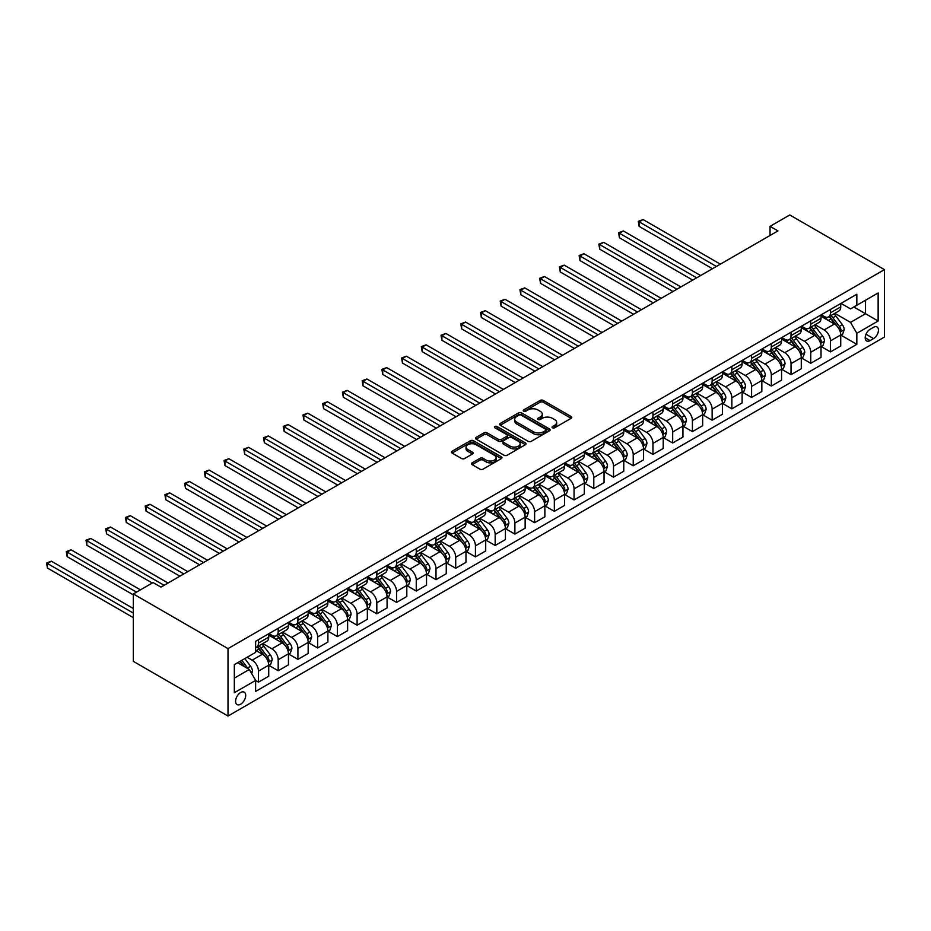 <?xml version="1.0" encoding="UTF-8"?>
<svg xmlns="http://www.w3.org/2000/svg" width="931" height="931" viewBox="0 0 931 931"><rect width="100%" height="100%" fill="white"/><g stroke="black" fill="none" stroke-linecap="round" stroke-linejoin="round"><path stroke-width="1.4" d="M552.49 427.806A1.536 0.884 0 0 0 554.655 427.806L571.11 418.31A2.188 1.268 0 0 0 571.762 417.414A2.188 1.268 0 0 0 571.11 416.518L543.239 400.423A2.188 1.268 0 0 0 540.143 400.423L523.676 409.919A1.536 0.884 0 0 0 523.234 410.548A1.536 0.884 0 0 0 523.676 411.176A1.536 0.884 0 0 0 525.852 411.176L527.982 409.943A7.006 4.05 0 0 1 537.897 409.943L540.213 411.293A7.006 4.05 0 0 1 542.273 414.155A7.006 4.05 0 0 1 540.213 417.007L538.083 418.24A1.536 0.884 0 0 0 537.641 418.869A1.536 0.884 0 0 0 538.083 419.497A1.536 0.884 0 0 0 540.259 419.497L542.389 418.263A7.006 4.05 0 0 1 552.292 418.263L554.62 419.602A7.006 4.05 0 0 1 556.668 422.465A7.006 4.05 0 0 1 554.62 425.327L552.49 426.561A1.536 0.884 0 0 0 552.036 427.178A1.536 0.884 0 0 0 552.49 427.806L552.49 426.561M240.64 704.185A7.145 4.12 120 0 0 245.307 697.901A7.145 4.12 120 0 0 244.213 692.175A7.145 4.12 120 0 0 240.64 692.524A7.145 4.12 120 0 0 235.974 698.82A7.145 4.12 120 0 0 237.068 704.546A7.145 4.12 120 0 0 240.64 704.185M472.145 462.847A2.188 1.268 0 0 0 471.505 463.731A2.188 1.268 0 0 0 472.145 464.627L479.965 469.143A2.188 1.268 0 0 0 483.061 469.143L501.344 458.599A2.188 1.268 0 0 0 501.984 457.703A2.188 1.268 0 0 0 501.344 456.807L473.46 440.712A2.188 1.268 0 0 0 470.364 440.712L452.082 451.256A2.188 1.268 0 0 0 451.442 452.152A2.188 1.268 0 0 0 452.082 453.048L461.532 458.506A2.188 1.268 0 0 0 464.627 458.506L472.448 453.991A2.188 1.268 0 0 0 473.099 453.094A2.188 1.268 0 0 0 472.448 452.198L467.769 449.498A5.854 3.387 0 0 1 466.047 447.101A5.854 3.387 0 0 1 469.666 443.982A5.854 3.387 0 0 1 476.055 444.715L494.408 455.306A5.854 3.387 0 0 1 496.118 457.703A5.854 3.387 0 0 1 492.511 460.822A5.854 3.387 0 0 1 486.122 460.089L483.061 458.32A2.188 1.268 0 0 0 479.965 458.32L472.145 462.847L472.145 464.627M884.45 269.629L789.767 214.968L770.042 226.349L777.932 230.911L160.958 587.124L153.068 582.562L133.342 593.955L228.014 648.616L884.45 269.629L884.45 337.045L228.014 716.032L228.014 648.616M528.133 441.329A2.188 1.268 0 0 0 531.229 441.329L549.511 430.785A2.188 1.268 0 0 0 550.151 429.889A2.188 1.268 0 0 0 549.511 428.993L521.628 412.899A2.188 1.268 0 0 0 518.532 412.899L500.25 423.454A2.188 1.268 0 0 0 499.61 424.35A2.188 1.268 0 0 0 500.25 425.234L528.133 441.329M495.525 428.144A1.536 0.884 0 0 1 497.084 428.353L497.084 426.538L525.421 442.9A2.188 1.268 0 0 1 526.062 443.796A2.188 1.268 0 0 1 525.421 444.692L507.151 455.236A2.188 1.268 0 0 1 504.043 455.236L476.172 439.141L476.172 437.361A2.188 1.268 0 0 0 475.532 438.245A2.188 1.268 0 0 0 476.172 439.141M476.172 437.361L483.992 432.845A2.188 1.268 0 0 1 487.088 432.845L498.399 439.362A2.188 1.268 0 0 0 501.495 439.362L506.685 436.371A2.188 1.268 0 0 0 507.325 435.475A2.188 1.268 0 0 0 506.685 434.579L494.908 427.783A1.536 0.884 0 0 1 494.466 427.166A1.536 0.884 0 0 1 495.408 426.34A1.536 0.884 0 0 1 497.084 426.538M873.557 327.293L870.089 329.306A6.913 3.992 120 0 0 865.574 335.393A6.913 3.992 120 0 0 866.633 340.944A6.913 3.992 120 0 0 870.089 340.595L873.557 338.593A6.913 3.992 120 0 0 878.084 332.495A6.913 3.992 120 0 0 877.025 326.956A6.913 3.992 120 0 0 873.557 327.293M840.972 303.378L850.527 308.894L856.834 305.252L856.834 294.231L255.629 641.331L255.629 652.352L234.333 664.653L234.333 692.711L255.629 680.41L255.629 691.43L856.834 344.33L856.834 333.31L850.527 322.382L834.839 313.316M856.834 305.252L878.142 292.951L878.142 321.009L856.834 333.31M133.342 593.955L133.342 661.371L228.014 716.032M770.042 226.349L770.042 235.462M853.832 306.986L865.516 313.724L865.516 300.236L878.142 292.951M850.527 322.382L865.516 313.724L878.142 321.009M234.333 678.14L249.322 669.482L237.638 662.732M255.629 680.503L258.469 682.144L258.469 671.123A8.926 5.155 -120 0 0 252.161 660.184L247.111 657.274M258.469 682.144L268.733 676.22L268.733 665.2A8.926 5.155 -120 0 0 262.414 654.26L255.629 650.35M268.966 665.421L278.194 670.751L278.194 659.73A8.926 5.155 -120 0 0 271.887 648.802L262.821 643.565M278.194 670.751L288.447 664.839L288.447 653.806A8.926 5.155 -120 0 0 282.14 642.879L268.733 635.128M288.691 654.039L297.92 659.369L297.92 648.348A8.926 5.155 -120 0 0 291.612 637.409L282.547 632.184M297.92 659.369L308.173 653.446L308.173 642.425A8.926 5.155 -120 0 0 301.865 631.486L288.447 623.747M308.417 642.646L317.646 647.976L317.646 636.955A8.926 5.155 -120 0 0 311.338 626.028L302.272 620.791M317.646 647.976L327.898 642.053L327.898 631.032A8.926 5.155 -120 0 0 321.591 620.104L308.173 612.354M328.143 631.265L337.371 636.595L337.371 625.574A8.926 5.155 -120 0 0 331.052 614.635L321.998 609.398M337.371 636.595L347.624 630.671L347.624 619.65A8.926 5.155 -120 0 0 341.316 608.711L327.898 600.972M347.868 619.871L357.097 625.201L357.097 614.181A8.926 5.155 -120 0 0 350.778 603.253L341.724 598.016M357.097 625.201L367.349 619.278L367.349 608.257A8.926 5.155 -120 0 0 361.042 597.33L347.624 589.579M367.582 608.49L376.822 613.82L376.822 602.788A8.926 5.155 -120 0 0 370.503 591.86L361.449 586.623M376.822 613.82L387.075 607.896L387.075 596.876A8.926 5.155 -120 0 0 380.767 585.936L367.349 578.198M387.308 597.097L396.548 602.427L396.548 591.406A8.926 5.155 -120 0 0 390.229 580.467L381.163 575.242M396.548 602.427L406.8 596.503L406.8 585.483A8.926 5.155 -120 0 0 400.493 574.555L387.075 566.804M407.033 585.715L416.262 591.045L416.262 580.013A8.926 5.155 -120 0 0 409.954 569.085L400.889 563.849M416.262 591.045L426.526 585.122L426.526 574.09A8.926 5.155 -120 0 0 420.207 563.162L406.8 555.423M426.759 574.322L435.987 579.652L435.987 568.632A8.926 5.155 -120 0 0 429.68 557.692L420.614 552.467M435.987 579.652L446.252 573.729L446.252 562.708A8.926 5.155 -120 0 0 439.932 551.78L426.526 544.03M446.484 562.941L455.713 568.259L455.713 557.238A8.926 5.155 -120 0 0 449.405 546.311L440.34 541.074M455.713 568.259L465.977 562.347L465.977 551.315A8.926 5.155 -120 0 0 459.658 540.387L446.252 532.648M466.21 551.548L475.438 556.878L475.438 545.857A8.926 5.155 -120 0 0 469.131 534.918L460.065 529.692M475.438 556.878L485.703 550.954L485.703 539.933A8.926 5.155 -120 0 0 479.384 528.994L465.977 521.255M485.935 540.155L495.164 545.485L495.164 534.464A8.926 5.155 -120 0 0 488.856 523.536L479.791 518.299M495.164 545.485L505.428 539.573L505.428 528.54A8.926 5.155 -120 0 0 499.109 517.613L485.703 509.862M505.661 528.773L514.89 534.103L514.89 523.082A8.926 5.155 -120 0 0 508.582 512.143L499.516 506.918M514.89 534.103L525.142 528.18L525.142 517.159A8.926 5.155 -120 0 0 518.835 506.22L505.428 498.481M525.387 517.38L534.615 522.71L534.615 511.689A8.926 5.155 -120 0 0 528.308 500.762L519.242 495.525M534.615 522.71L544.868 516.786L544.868 505.766A8.926 5.155 -120 0 0 538.56 494.838L525.142 487.088M545.112 505.999L554.341 511.328L554.341 500.296A8.926 5.155 -120 0 0 548.033 489.369L538.968 484.132M554.341 511.328L564.593 505.405L564.593 494.384A8.926 5.155 -120 0 0 558.286 483.445L544.868 475.706M564.838 494.605L574.066 499.935L574.066 488.915A8.926 5.155 -120 0 0 567.747 477.975L558.693 472.75M574.066 499.935L584.319 494.012L584.319 482.991A8.926 5.155 -120 0 0 578.011 472.064L564.593 464.313M584.563 483.224L593.792 488.554L593.792 477.522A8.926 5.155 -120 0 0 587.473 466.594L578.419 461.357M593.792 488.554L604.044 482.63L604.044 471.61A8.926 5.155 -120 0 0 597.737 460.67L584.319 452.932M604.277 471.831L613.517 477.161L613.517 466.14A8.926 5.155 -120 0 0 607.198 455.201L598.144 449.976M613.517 477.161L623.77 471.237L623.77 460.217A8.926 5.155 -120 0 0 617.462 449.289L604.044 441.538M624.003 460.449L633.243 465.779L633.243 454.747A8.926 5.155 -120 0 0 626.924 443.819L617.858 438.582M633.243 465.779L643.496 459.856L643.496 448.823A8.926 5.155 -120 0 0 637.188 437.896L623.77 430.157M643.728 449.056L652.957 454.386L652.957 443.365A8.926 5.155 -120 0 0 646.649 432.426L637.584 427.201M652.957 454.386L663.221 448.463L663.221 437.442A8.926 5.155 -120 0 0 656.902 426.503L643.496 418.764M663.454 437.663L672.682 442.993L672.682 431.972A8.926 5.155 -120 0 0 666.375 421.045L657.309 415.808M672.682 442.993L682.947 437.081L682.947 426.049A8.926 5.155 -120 0 0 676.628 415.121L663.221 407.371M683.179 426.282L692.408 431.612L692.408 420.591A8.926 5.155 -120 0 0 686.1 409.652L677.035 404.426M692.408 431.612L702.672 425.688L702.672 414.667A8.926 5.155 -120 0 0 696.353 403.728L682.947 395.989M702.905 414.889L712.134 420.218L712.134 409.198A8.926 5.155 -120 0 0 705.826 398.27L696.76 393.033M712.134 420.218L722.398 414.295L722.398 403.274A8.926 5.155 -120 0 0 716.079 392.347L702.672 384.596M722.631 403.507L731.859 408.837L731.859 397.816A8.926 5.155 -120 0 0 725.552 386.877L716.486 381.64M731.859 408.837L742.112 402.914L742.112 391.893A8.926 5.155 -120 0 0 735.804 380.954L722.398 373.215M742.356 392.114L751.585 397.444L751.585 386.423A8.926 5.155 -120 0 0 745.277 375.496L736.212 370.259M751.585 397.444L761.837 391.52L761.837 380.5A8.926 5.155 -120 0 0 755.53 369.572L742.112 361.822M762.082 380.732L771.31 386.062L771.31 375.03A8.926 5.155 -120 0 0 765.003 364.102L755.937 358.866M771.31 386.062L781.563 380.139L781.563 369.118A8.926 5.155 -120 0 0 775.255 358.179L761.837 350.44M781.807 369.339L791.036 374.669L791.036 363.649A8.926 5.155 -120 0 0 784.728 352.709L775.663 347.484M791.036 374.669L801.288 368.746L801.288 357.725A8.926 5.155 -120 0 0 794.981 346.798L781.563 339.047M801.533 357.958L810.761 363.288L810.761 352.255A8.926 5.155 -120 0 0 804.442 341.328L795.388 336.091M810.761 363.288L821.014 357.364L821.014 346.332A8.926 5.155 -120 0 0 814.706 335.404L801.288 327.665M821.247 346.565L830.487 351.895L830.487 340.874A8.926 5.155 -120 0 0 824.168 329.935L815.114 324.71M830.487 351.895L840.74 345.971L840.74 334.951A8.926 5.155 -120 0 0 834.432 324.011L821.014 316.272M821.247 314.771L824.168 316.459A8.926 5.155 -120 0 0 828.637 316.901A8.926 5.155 -120 0 0 830.487 312.816L830.487 309.441M801.533 326.153L804.442 327.84A8.926 5.155 -120 0 0 808.911 328.282A8.926 5.155 -120 0 0 810.761 324.197L810.761 320.823M781.807 337.546L784.728 339.233A8.926 5.155 -120 0 0 789.185 339.675A8.926 5.155 -120 0 0 791.036 335.591L791.036 332.216M762.082 348.939L765.003 350.615A8.926 5.155 -120 0 0 769.46 351.057A8.926 5.155 -120 0 0 771.31 346.972L771.31 343.609M742.356 360.32L745.277 362.008A8.926 5.155 -120 0 0 749.734 362.45A8.926 5.155 -120 0 0 751.585 358.365L751.585 354.99M722.631 371.713L725.552 373.389A8.926 5.155 -120 0 0 730.009 373.831A8.926 5.155 -120 0 0 731.859 369.747L731.859 366.383M702.905 383.095L705.826 384.782A8.926 5.155 -120 0 0 710.283 385.225A8.926 5.155 -120 0 0 712.134 381.14L712.134 377.765M683.179 394.488L686.1 396.175A8.926 5.155 -120 0 0 690.558 396.618A8.926 5.155 -120 0 0 692.408 392.521L692.408 389.158M663.454 405.869L666.375 407.557A8.926 5.155 -120 0 0 670.844 407.999A8.926 5.155 -120 0 0 672.682 403.914L672.682 400.539M643.728 417.263L646.649 418.95A8.926 5.155 -120 0 0 651.118 419.392A8.926 5.155 -120 0 0 652.957 415.307L652.957 411.933M624.003 428.644L626.924 430.331A8.926 5.155 -120 0 0 631.393 430.774A8.926 5.155 -120 0 0 633.243 426.689L633.243 423.314M604.277 440.037L607.198 441.725A8.926 5.155 -120 0 0 611.667 442.167A8.926 5.155 -120 0 0 613.517 438.082L613.517 434.707M584.552 451.419L587.473 453.106A8.926 5.155 -120 0 0 591.941 453.548A8.926 5.155 -120 0 0 593.792 449.464L593.792 446.1M564.838 462.812L567.747 464.499A8.926 5.155 -120 0 0 572.216 464.941A8.926 5.155 -120 0 0 574.066 460.857L574.066 457.482M545.112 474.205L548.033 475.881A8.926 5.155 -120 0 0 552.49 476.323A8.926 5.155 -120 0 0 554.341 472.238L554.341 468.875M525.387 485.586L528.308 487.274A8.926 5.155 -120 0 0 532.765 487.716A8.926 5.155 -120 0 0 534.615 483.631L534.615 480.256M505.661 496.979L508.582 498.667A8.926 5.155 -120 0 0 513.039 499.109A8.926 5.155 -120 0 0 514.89 495.013L514.89 491.649M485.935 508.361L488.856 510.048A8.926 5.155 -120 0 0 493.314 510.491A8.926 5.155 -120 0 0 495.164 506.406L495.164 503.031M466.21 519.754L469.131 521.441A8.926 5.155 -120 0 0 473.588 521.884A8.926 5.155 -120 0 0 475.438 517.787L475.438 514.424M446.484 531.135L449.405 532.823A8.926 5.155 -120 0 0 453.863 533.265A8.926 5.155 -120 0 0 455.713 529.18L455.713 525.806M426.759 542.529L429.68 544.216A8.926 5.155 -120 0 0 434.149 544.658A8.926 5.155 -120 0 0 435.987 540.574L435.987 537.199M407.033 553.91L409.954 555.598A8.926 5.155 -120 0 0 414.423 556.04A8.926 5.155 -120 0 0 416.262 551.955L416.262 548.58M387.308 565.303L390.229 566.991A8.926 5.155 -120 0 0 394.697 567.433A8.926 5.155 -120 0 0 396.548 563.348L396.548 559.973M367.582 576.696L370.503 578.372A8.926 5.155 -120 0 0 374.972 578.814A8.926 5.155 -120 0 0 376.822 574.73L376.822 571.366M347.868 588.078L350.778 589.765A8.926 5.155 -120 0 0 355.246 590.207A8.926 5.155 -120 0 0 357.097 586.123L357.097 582.748M328.143 599.471L331.052 601.147A8.926 5.155 -120 0 0 335.521 601.589A8.926 5.155 -120 0 0 337.371 597.504L337.371 594.141M308.417 610.852L311.338 612.54A8.926 5.155 -120 0 0 315.795 612.982A8.926 5.155 -120 0 0 317.646 608.897L317.646 605.522M288.691 622.245L291.612 623.933A8.926 5.155 -120 0 0 296.07 624.375A8.926 5.155 -120 0 0 297.92 620.279L297.92 616.916M268.966 633.627L271.887 635.314A8.926 5.155 -120 0 0 276.344 635.757A8.926 5.155 -120 0 0 278.194 631.672L278.194 628.297M840.972 335.172L856.834 344.33M828.637 316.901L838.889 310.977A8.926 5.155 -120 0 0 840.74 306.893L840.74 303.518M808.911 328.282L819.164 322.359A8.926 5.155 -120 0 0 821.014 318.274L821.014 314.911M789.185 339.675L799.438 333.752A8.926 5.155 -120 0 0 801.288 329.667L801.288 326.292M769.46 351.057L779.713 345.145A8.926 5.155 -120 0 0 781.563 341.049L781.563 337.685M749.734 362.45L759.999 356.526A8.926 5.155 -120 0 0 761.837 352.442L761.837 349.067M730.009 373.831L740.273 367.92A8.926 5.155 -120 0 0 742.112 363.823L742.112 360.46M710.283 385.225L720.547 379.301A8.926 5.155 -120 0 0 722.398 375.216L722.398 371.841M690.558 396.618L700.822 390.694A8.926 5.155 -120 0 0 702.672 386.609L702.672 383.235M670.844 407.999L681.096 402.076A8.926 5.155 -120 0 0 682.947 397.991L682.947 394.616M651.118 419.392L661.371 413.469A8.926 5.155 -120 0 0 663.221 409.384L663.221 406.009M631.393 430.774L641.645 424.85A8.926 5.155 -120 0 0 643.496 420.765L643.496 417.402M611.667 442.167L621.92 436.243A8.926 5.155 -120 0 0 623.77 432.159L623.77 428.784M591.941 453.548L602.194 447.625A8.926 5.155 -120 0 0 604.044 443.54L604.044 440.177M572.216 464.941L582.469 459.018A8.926 5.155 -120 0 0 584.319 454.933L584.319 451.558M552.49 476.323L562.743 470.411A8.926 5.155 -120 0 0 564.593 466.315L564.593 462.951M532.765 487.716L543.017 481.793A8.926 5.155 -120 0 0 544.868 477.708L544.868 474.333M513.039 499.109L523.303 493.186A8.926 5.155 -120 0 0 525.142 489.101L525.142 485.726M493.314 510.491L503.578 504.567A8.926 5.155 -120 0 0 505.428 500.482L505.428 497.107M473.588 521.884L483.852 515.96A8.926 5.155 -120 0 0 485.703 511.875L485.703 508.501M453.863 533.265L464.127 527.342A8.926 5.155 -120 0 0 465.977 523.257L465.977 519.894M434.149 544.658L444.401 538.735A8.926 5.155 -120 0 0 446.252 534.65L446.252 531.275M414.423 556.04L424.676 550.116A8.926 5.155 -120 0 0 426.526 546.032L426.526 542.668M394.697 567.433L404.95 561.509A8.926 5.155 -120 0 0 406.8 557.425L406.8 554.05M374.972 578.814L385.225 572.902A8.926 5.155 -120 0 0 387.075 568.806L387.075 565.443M355.246 590.207L365.499 584.284A8.926 5.155 -120 0 0 367.349 580.199L367.349 576.824M335.521 601.589L345.773 595.677A8.926 5.155 -120 0 0 347.624 591.581L347.624 588.217M315.795 612.982L326.048 607.059A8.926 5.155 -120 0 0 327.898 602.974L327.898 599.599M296.07 624.375L306.322 618.452A8.926 5.155 -120 0 0 308.173 614.367L308.173 610.992M276.344 635.757L286.608 629.833A8.926 5.155 -120 0 0 288.447 625.748L288.447 622.374M255.629 647.51A8.926 5.155 -120 0 0 256.619 647.15L266.883 641.226A8.926 5.155 -120 0 0 268.733 637.141L268.733 633.767M256.619 647.15A8.926 5.155 -120 0 0 258.469 643.065L258.469 639.69M249.322 669.482L255.629 680.41M553.107 428.027L554.62 427.154A7.006 4.05 0 0 0 556.668 424.292L556.668 422.465M542.273 414.155L542.273 415.971A7.006 4.05 0 0 1 540.213 418.834L538.7 419.706M571.11 416.518L571.11 418.31L543.239 402.25A2.188 1.268 0 0 0 540.143 402.25L524.293 411.397M549.476 430.797L521.628 414.726A2.188 1.268 0 0 0 518.532 414.726L500.284 425.258M545.636 430.518A1.536 0.884 0 0 0 546.09 429.889A1.536 0.884 0 0 0 545.636 429.261L521.162 415.133A1.536 0.884 0 0 0 518.998 415.133L516.752 416.425A7.006 4.05 0 0 0 514.692 419.287A7.006 4.05 0 0 0 516.752 422.15L533.475 431.809A7.006 4.05 0 0 0 543.39 431.809L545.636 430.518L545.636 432.333A1.536 0.884 0 0 0 546.09 431.705L546.09 429.889M514.692 419.287L514.692 421.115A7.006 4.05 0 0 0 516.752 423.977L516.752 422.15M545.636 432.333L543.39 433.637A7.006 4.05 0 0 1 533.475 433.637L516.752 423.977M476.195 439.164L483.992 434.661L483.992 432.845M507.325 435.475L507.325 437.302A2.188 1.268 0 0 1 506.685 438.198L501.495 441.189A2.188 1.268 0 0 1 498.399 441.189L487.088 434.661A2.188 1.268 0 0 0 483.992 434.661M497.084 428.353L525.398 444.704M510.13 446.147A5.854 3.387 0 0 0 516.519 446.88A5.854 3.387 0 0 0 520.126 443.75A5.854 3.387 0 0 0 518.416 441.352L511.945 437.628A2.188 1.268 0 0 0 508.85 437.628L503.659 440.619A2.188 1.268 0 0 0 503.019 441.515A2.188 1.268 0 0 0 503.659 442.411L510.13 446.147L510.13 447.962A5.854 3.387 0 0 0 516.519 448.695A5.854 3.387 0 0 0 520.126 445.577L520.126 443.75M503.019 441.515L503.019 443.331A2.188 1.268 0 0 0 503.659 444.227L503.659 442.411M510.13 447.962L503.659 444.227M496.118 457.703L496.118 459.518A5.854 3.387 0 0 1 492.511 462.649A5.854 3.387 0 0 1 486.122 461.916L483.061 460.147A2.188 1.268 0 0 0 479.965 460.147L472.168 464.65M466.047 447.101L466.047 448.928A5.854 3.387 0 0 0 467.769 451.314L467.769 449.498M472.448 452.198L472.448 453.991L467.769 451.314M501.309 458.611L473.46 442.528A2.188 1.268 0 0 0 470.364 442.528L452.117 453.071M840.74 335.311L842.636 334.217L844.208 329.667A5.912 3.41 -120 0 0 842.322 324.628L835.875 316.028A17.072 9.857 -120 0 0 834.013 313.794M827.601 320.078A17.072 9.857 -120 0 0 824.11 316.412M840.204 331.692L841.019 329.923A5.912 3.41 -120 0 0 839.331 326.362L832.873 317.75A17.072 9.857 -120 0 0 831.011 315.528M829.428 316.435A14.174 8.181 60 0 1 831.755 319.089L837.213 326.374M720.338 264.16L643.1 219.565L639.155 221.846L639.155 226.396L712.448 268.722M829.125 316.621A17.072 9.857 60 0 1 830.987 318.844L835.27 324.57M639.155 226.396L638.282 221.345L716.393 266.441M638.282 221.345L643.1 219.565M821.014 346.704L822.911 345.61L824.482 341.049A5.912 3.41 -120 0 0 822.597 336.021L816.15 327.409A17.072 9.857 -120 0 0 814.288 325.175M807.875 331.459A17.072 9.857 -120 0 0 804.384 327.805M820.479 343.085L821.293 341.305A5.912 3.41 -120 0 0 819.606 337.744L813.159 329.143A17.072 9.857 -120 0 0 811.297 326.909M809.702 327.828A14.174 8.181 60 0 1 812.03 330.47L817.488 337.755M700.612 275.553L623.374 230.958L619.429 233.239L619.429 237.789L692.722 280.103M809.4 328.003A17.072 9.857 60 0 1 811.262 330.237L815.544 335.951M619.429 237.789L618.568 232.727L696.667 277.822M618.568 232.727L623.374 230.958M801.288 358.086L803.185 356.992L804.756 352.442A5.912 3.41 -120 0 0 802.871 347.403L796.424 338.803A17.072 9.857 -120 0 0 794.562 336.568M788.15 342.852A17.072 9.857 -120 0 0 784.658 339.198M800.753 354.467L801.568 352.698A5.912 3.41 -120 0 0 799.88 349.137L793.433 340.525A17.072 9.857 -120 0 0 791.571 338.302M789.977 339.221A14.174 8.181 60 0 1 792.304 341.863L797.762 349.148M680.887 286.934L603.649 242.339L599.704 244.62L599.704 249.171L672.997 291.496M789.674 339.396A17.072 9.857 60 0 1 791.536 341.619L795.819 347.344M599.704 249.171L598.842 244.12L676.942 289.215M598.842 244.12L603.649 242.339M781.563 369.479L783.46 368.385L785.042 363.823A5.912 3.41 -120 0 0 783.146 358.796L776.698 350.184A17.072 9.857 -120 0 0 774.836 347.961M768.424 354.234A17.072 9.857 -120 0 0 764.933 350.58M781.028 365.86L781.842 364.079A5.912 3.41 -120 0 0 780.155 360.53L773.708 351.918A17.072 9.857 -120 0 0 771.846 349.684M770.251 350.603A14.174 8.181 60 0 1 772.579 353.245L778.037 360.53M661.173 298.327L583.923 253.732L579.978 256.013L579.978 260.564L653.283 302.878M769.949 350.778A17.072 9.857 60 0 1 771.811 353.012L776.093 358.738M579.978 260.564L579.117 255.513L657.228 300.608M579.117 255.513L583.923 253.732M761.837 380.86L763.734 379.767L765.317 375.216A5.912 3.41 -120 0 0 763.42 370.177L756.973 361.577A17.072 9.857 -120 0 0 755.111 359.343M748.699 365.627A17.072 9.857 -120 0 0 745.207 361.973M761.302 377.241L762.117 375.472A5.912 3.41 -120 0 0 760.429 371.911L753.982 363.299A17.072 9.857 -120 0 0 752.12 361.077M750.526 361.996A14.174 8.181 60 0 1 752.853 364.638L758.311 371.923M641.447 309.709L564.198 265.114L560.253 267.395L560.253 271.957L633.557 314.271M750.223 362.171A17.072 9.857 60 0 1 752.085 364.393L756.368 370.119M560.253 271.957L559.391 266.894L637.502 311.99M559.391 266.894L564.198 265.114M742.112 392.254L744.009 391.16L745.591 386.609A5.912 3.41 -120 0 0 743.706 381.57L737.259 372.959A17.072 9.857 -120 0 0 735.385 370.736M728.973 377.02A17.072 9.857 -120 0 0 725.482 373.354M741.576 388.634L742.391 386.854A5.912 3.41 -120 0 0 740.704 383.304L734.256 374.693A17.072 9.857 -120 0 0 732.394 372.458M730.8 373.378A14.174 8.181 60 0 1 733.128 376.019L738.586 383.304M621.722 321.102L544.472 276.507L540.527 278.788L540.527 283.338L613.832 325.652M730.498 373.552A17.072 9.857 60 0 1 732.36 375.787L736.654 381.512M540.527 283.338L539.666 278.288L617.777 323.383M539.666 278.288L544.472 276.507M722.398 403.647L724.283 402.553L725.866 397.991A5.912 3.41 -120 0 0 723.981 392.952L717.533 384.352A17.072 9.857 -120 0 0 715.671 382.117M709.259 388.402A17.072 9.857 -120 0 0 705.756 384.747M721.851 400.016L722.665 398.247A5.912 3.41 -120 0 0 720.978 394.686L714.531 386.086A17.072 9.857 -120 0 0 712.669 383.851M711.075 384.771A14.174 8.181 60 0 1 713.402 387.412L718.86 394.697M601.996 332.495L524.758 287.9L520.813 290.169L520.813 294.731L594.106 337.045M710.772 384.945A17.072 9.857 60 0 1 712.634 387.18L716.928 392.894M520.813 294.731L519.94 289.669L598.051 334.764M519.94 289.669L524.758 287.9M702.672 415.028L704.558 413.934L706.14 409.384A5.912 3.41 -120 0 0 704.255 404.345L697.808 395.733A17.072 9.857 -120 0 0 695.946 393.51M689.534 399.795A17.072 9.857 -120 0 0 686.031 396.129M702.125 411.409L702.952 409.628A5.912 3.41 -120 0 0 701.252 406.079L694.805 397.467A17.072 9.857 -120 0 0 692.943 395.233M691.361 396.152A14.174 8.181 60 0 1 693.676 398.805L699.134 406.079M582.271 343.876L505.033 299.282L501.087 301.563L501.087 306.113L574.38 348.427M691.046 396.327A17.072 9.857 60 0 1 692.908 398.561L697.203 404.287M501.087 306.113L500.215 301.062L578.326 346.157M500.215 301.062L505.033 299.282M682.947 426.421L684.832 425.327L686.415 420.765A5.912 3.41 -120 0 0 684.529 415.738L678.082 407.126A17.072 9.857 -120 0 0 676.22 404.892M669.808 411.176A17.072 9.857 -120 0 0 666.305 407.522M682.4 422.79L683.226 421.021A5.912 3.41 -120 0 0 681.527 417.46L675.08 408.86A17.072 9.857 -120 0 0 673.218 406.626M671.635 407.545A14.174 8.181 60 0 1 673.951 410.187L679.409 417.472M562.545 355.27L485.307 310.675L481.362 312.944L481.362 317.506L554.655 359.82M671.321 407.72A17.072 9.857 60 0 1 673.183 409.954L677.477 415.668M481.362 317.506L480.489 312.444L558.6 357.539M480.489 312.444L485.307 310.675M663.221 437.803L665.118 436.709L666.689 432.159A5.912 3.41 -120 0 0 664.804 427.12L658.357 418.519A17.072 9.857 -120 0 0 656.495 416.285M650.082 422.569A17.072 9.857 -120 0 0 646.591 418.903M662.686 434.183L663.5 432.403A5.912 3.41 -120 0 0 661.801 428.854L655.354 420.242A17.072 9.857 -120 0 0 653.492 418.019M651.909 418.927A14.174 8.181 60 0 1 654.237 421.58L659.683 428.854M542.82 366.651L465.581 322.056L461.636 324.337L461.636 328.887L534.929 371.213M651.595 419.101A17.072 9.857 60 0 1 653.469 421.336L657.752 427.061M461.636 328.887L460.764 323.837L538.874 368.932M460.764 323.837L465.581 322.056M643.496 449.196L645.392 448.102L646.964 443.54A5.912 3.41 -120 0 0 645.078 438.513L638.631 429.901A17.072 9.857 -120 0 0 636.769 427.666M630.357 433.951A17.072 9.857 -120 0 0 626.866 430.297M642.96 445.565L643.775 443.796A5.912 3.41 -120 0 0 642.076 440.235L635.629 431.635A17.072 9.857 -120 0 0 633.767 429.4M632.184 430.32A14.174 8.181 60 0 1 634.511 432.962L639.969 440.247M523.094 378.044L445.856 333.449L441.911 335.719L441.911 340.281L515.204 382.594M631.881 430.494A17.072 9.857 60 0 1 633.743 432.729L638.026 438.443M441.911 340.281L441.038 335.218L519.149 380.314M441.038 335.218L445.856 333.449M623.77 460.577L625.667 459.483L627.238 454.933A5.912 3.41 -120 0 0 625.353 449.894L618.906 441.294A17.072 9.857 -120 0 0 617.044 439.06M610.631 445.344A17.072 9.857 -120 0 0 607.14 441.69M623.235 456.958L624.049 455.189A5.912 3.41 -120 0 0 622.35 451.628L615.903 443.016A17.072 9.857 -120 0 0 614.041 440.794M612.458 441.701A14.174 8.181 60 0 1 614.786 444.355L620.244 451.64M503.368 389.426L426.13 344.831L422.185 347.112L422.185 351.662L495.478 393.988M612.156 441.888A17.072 9.857 60 0 1 614.018 444.11L618.3 449.836M422.185 351.662L421.312 346.611L499.423 391.707M421.312 346.611L426.13 344.831M604.044 471.97L605.941 470.877L607.512 466.315A5.912 3.41 -120 0 0 605.627 461.287L599.18 452.675A17.072 9.857 -120 0 0 597.318 450.441M590.906 456.725A17.072 9.857 -120 0 0 587.414 453.071M603.509 468.351L604.324 466.571A5.912 3.41 -120 0 0 602.636 463.01L596.189 454.409A17.072 9.857 -120 0 0 594.315 452.175M592.733 453.094A14.174 8.181 60 0 1 595.06 455.736L600.518 463.021M483.643 400.819L406.405 356.224L402.46 358.505L402.46 363.055L475.753 405.369M592.43 453.269A17.072 9.857 60 0 1 594.292 455.503L598.575 461.229M402.46 363.055L401.587 358.004L479.698 403.1M401.587 358.004L406.405 356.224M584.319 483.352L586.216 482.258L587.787 477.708A5.912 3.41 -120 0 0 585.902 472.669L579.454 464.069A17.072 9.857 -120 0 0 577.592 461.834M571.18 468.118A17.072 9.857 -120 0 0 567.689 464.464M583.784 479.733L584.598 477.964A5.912 3.41 -120 0 0 582.911 474.403L576.464 465.791A17.072 9.857 -120 0 0 574.602 463.568M573.007 464.488A14.174 8.181 60 0 1 575.335 467.129L580.793 474.414M463.917 412.2L386.679 367.605L382.734 369.886L382.734 374.448L456.027 416.762M572.705 464.662A17.072 9.857 60 0 1 574.567 466.885L578.849 472.611M382.734 374.448L381.873 369.386L459.972 414.481M381.873 369.386L386.679 367.605M564.593 494.745L566.49 493.651L568.061 489.101A5.912 3.41 -120 0 0 566.176 484.062L559.729 475.45A17.072 9.857 -120 0 0 557.867 473.227M551.455 479.512A17.072 9.857 -120 0 0 547.963 475.846M564.058 491.126L564.873 489.345A5.912 3.41 -120 0 0 563.185 485.796L556.738 477.184A17.072 9.857 -120 0 0 554.876 474.95M553.282 475.869A14.174 8.181 60 0 1 555.609 478.511L561.067 485.796M444.192 423.593L366.954 378.998L363.009 381.279L363.009 385.83L436.302 428.144M552.979 476.044A17.072 9.857 60 0 1 554.841 478.278L559.124 484.004M363.009 385.83L362.147 380.779L440.247 425.874M362.147 380.779L366.954 378.998M544.868 506.127L546.765 505.044L548.347 500.482A5.912 3.41 -120 0 0 546.45 495.443L540.003 486.843A17.072 9.857 -120 0 0 538.141 484.609M531.729 490.893A17.072 9.857 -120 0 0 528.238 487.239M544.332 502.507L545.147 500.738A5.912 3.41 -120 0 0 543.46 497.177L537.012 488.577A17.072 9.857 -120 0 0 535.15 486.343M533.556 487.262A14.174 8.181 60 0 1 535.884 489.904L541.342 497.189M424.478 434.975L347.228 390.392L343.283 392.661L343.283 397.223L416.588 439.537M533.254 487.437A17.072 9.857 60 0 1 535.116 489.659L539.398 495.385M343.283 397.223L342.422 392.16L420.533 437.256M342.422 392.16L347.228 390.392M525.142 517.52L527.039 516.426L528.622 511.875A5.912 3.41 -120 0 0 526.737 506.836L520.278 498.225A17.072 9.857 -120 0 0 518.416 496.002M512.003 502.286A17.072 9.857 -120 0 0 508.512 498.62M524.607 513.9L525.421 512.12A5.912 3.41 -120 0 0 523.734 508.57L517.287 499.959A17.072 9.857 -120 0 0 515.425 497.724M513.831 498.644A14.174 8.181 60 0 1 516.158 501.285L521.616 508.57M404.752 446.368L327.503 401.773L323.557 404.054L323.557 408.604L396.862 450.918M513.528 498.818A17.072 9.857 60 0 1 515.39 501.053L519.673 506.778M323.557 408.604L322.696 403.554L400.807 448.649M322.696 403.554L327.503 401.773M505.428 528.913L507.314 527.819L508.896 523.257A5.912 3.41 -120 0 0 507.011 518.218L500.564 509.618A17.072 9.857 -120 0 0 498.69 507.383M492.278 513.668A17.072 9.857 -120 0 0 488.787 510.013M504.881 525.282L505.696 523.513A5.912 3.41 -120 0 0 504.008 519.952L497.561 511.352A17.072 9.857 -120 0 0 495.699 509.117M494.105 510.037A14.174 8.181 60 0 1 496.432 512.678L501.89 519.964M385.027 457.761L307.777 413.166L303.832 415.435L303.832 419.997L377.136 462.311M493.802 510.211A17.072 9.857 60 0 1 495.664 512.446L499.959 518.16M303.832 419.997L302.971 414.935L381.082 460.03M302.971 414.935L307.777 413.166M485.703 540.294L487.588 539.2L489.171 534.65A5.912 3.41 -120 0 0 487.285 529.611L480.838 520.999A17.072 9.857 -120 0 0 478.976 518.776M472.564 525.061A17.072 9.857 -120 0 0 469.061 521.395M485.156 536.675L485.982 534.894A5.912 3.41 -120 0 0 484.283 531.345L477.836 522.733A17.072 9.857 -120 0 0 475.974 520.51M474.379 521.418A14.174 8.181 60 0 1 476.707 524.072L482.165 531.345M365.301 469.143L288.063 424.548L284.118 426.829L284.118 431.379L357.411 473.704M474.077 521.593A17.072 9.857 60 0 1 475.939 523.827L480.233 529.553M284.118 431.379L283.245 426.328L361.356 471.423M283.245 426.328L288.063 424.548M465.977 551.687L467.862 550.593L469.445 546.032A5.912 3.41 -120 0 0 467.56 541.004L461.113 532.392A17.072 9.857 -120 0 0 459.251 530.158M452.838 536.442A17.072 9.857 -120 0 0 449.336 532.788M465.43 548.056L466.256 546.288A5.912 3.41 -120 0 0 464.557 542.726L458.11 534.126A17.072 9.857 -120 0 0 456.248 531.892M454.665 532.811A14.174 8.181 60 0 1 456.981 535.453L462.439 542.738M345.576 480.536L268.337 435.941L264.392 438.21L264.392 442.772L337.685 485.086M454.351 532.986A17.072 9.857 60 0 1 456.213 535.22L460.508 540.934M264.392 442.772L263.52 437.71L341.63 482.805M263.52 437.71L268.337 435.941M446.252 563.069L448.137 561.975L449.72 557.425A5.912 3.41 -120 0 0 447.834 552.386L441.387 543.785A17.072 9.857 -120 0 0 439.525 541.551M433.113 547.835A17.072 9.857 -120 0 0 429.61 544.17M445.705 559.45L446.531 557.681A5.912 3.41 -120 0 0 444.832 554.12L438.385 545.508A17.072 9.857 -120 0 0 436.523 543.285M434.94 544.193A14.174 8.181 60 0 1 437.256 546.846L442.714 554.131M325.85 491.917L248.612 447.322L244.667 449.603L244.667 454.153L317.96 496.479M434.626 544.379A17.072 9.857 60 0 1 436.488 546.602L440.782 552.327M244.667 454.153L243.794 449.103L321.905 494.198M243.794 449.103L248.612 447.322M426.526 574.462L428.423 573.368L429.994 568.806A5.912 3.41 -120 0 0 428.109 563.779L421.662 555.167A17.072 9.857 -120 0 0 419.8 552.933M413.387 559.217A17.072 9.857 -120 0 0 409.896 555.563M425.991 570.843L426.805 569.062A5.912 3.41 -120 0 0 425.106 565.501L418.659 556.901A17.072 9.857 -120 0 0 416.797 554.667M415.214 555.586A14.174 8.181 60 0 1 417.542 558.228L422.988 565.513M306.124 503.31L228.886 458.715L224.941 460.996L224.941 465.547L298.234 507.861M414.9 555.76A17.072 9.857 60 0 1 416.774 557.995L421.056 563.709M224.941 465.547L224.068 460.484L302.179 505.58M224.068 460.484L228.886 458.715M406.8 585.843L408.697 584.749L410.268 580.199A5.912 3.41 -120 0 0 408.383 575.16L401.936 566.56A17.072 9.857 -120 0 0 400.074 564.326M393.662 570.61A17.072 9.857 -120 0 0 390.17 566.956M406.265 582.224L407.08 580.455A5.912 3.41 -120 0 0 405.381 576.894L398.934 568.282A17.072 9.857 -120 0 0 397.072 566.06M395.489 566.979A14.174 8.181 60 0 1 397.816 569.621L403.274 576.906M286.399 514.692L209.161 470.097L205.216 472.378L205.216 476.928L278.509 519.254M395.186 567.154A17.072 9.857 60 0 1 397.048 569.376L401.331 575.102M205.216 476.928L204.343 471.877L282.454 516.973M204.343 471.877L209.161 470.097M387.075 597.237L388.972 596.143L390.543 591.581A5.912 3.41 -120 0 0 388.658 586.553L382.21 577.942A17.072 9.857 -120 0 0 380.348 575.719M373.936 581.991A17.072 9.857 -120 0 0 370.445 578.337M386.54 593.617L387.354 591.837A5.912 3.41 -120 0 0 385.655 588.287L379.208 579.676A17.072 9.857 -120 0 0 377.346 577.441M375.763 578.36A14.174 8.181 60 0 1 378.091 581.002L383.549 588.287M266.673 526.085L189.435 481.49L185.49 483.771L185.49 488.321L258.783 530.635M375.461 578.535A17.072 9.857 60 0 1 377.323 580.769L381.605 586.495M185.49 488.321L184.617 483.27L262.728 528.366M184.617 483.27L189.435 481.49M367.349 608.618L369.246 607.536L370.817 602.974A5.912 3.41 -120 0 0 368.932 597.935L362.485 589.335A17.072 9.857 -120 0 0 360.623 587.1M354.211 593.384A17.072 9.857 -120 0 0 350.719 589.73M366.814 604.999L367.629 603.23A5.912 3.41 -120 0 0 365.941 599.669L359.494 591.069A17.072 9.857 -120 0 0 357.62 588.834M356.038 589.754A14.174 8.181 60 0 1 358.365 592.395L363.823 599.68M246.948 537.466L169.71 492.871L165.765 495.152L165.765 499.714L239.058 542.028M355.735 589.928A17.072 9.857 60 0 1 357.597 592.151L361.88 597.877M165.765 499.714L164.892 494.652L243.003 539.747M164.892 494.652L169.71 492.871M347.624 620.011L349.521 618.917L351.092 614.367A5.912 3.41 -120 0 0 349.206 609.328L342.759 600.716A17.072 9.857 -120 0 0 340.897 598.493M334.485 604.778A17.072 9.857 -120 0 0 330.994 601.112M347.088 616.392L347.903 614.611A5.912 3.41 -120 0 0 346.216 611.062L339.768 602.45A17.072 9.857 -120 0 0 337.906 600.216M336.312 601.135A14.174 8.181 60 0 1 338.64 603.777L344.098 611.062M227.222 548.859L149.984 504.265L146.039 506.545L146.039 511.096L219.332 553.41M336.01 601.31A17.072 9.857 60 0 1 337.872 603.544L342.154 609.27M146.039 511.096L145.178 506.045L223.277 551.14M145.178 506.045L149.984 504.265M327.898 631.404L329.795 630.31L331.378 625.748A5.912 3.41 -120 0 0 329.481 620.709L323.034 612.109A17.072 9.857 -120 0 0 321.172 609.875M314.759 616.159A17.072 9.857 -120 0 0 311.268 612.505M327.363 627.773L328.178 626.004A5.912 3.41 -120 0 0 326.49 622.443L320.043 613.843A17.072 9.857 -120 0 0 318.181 611.609M316.587 612.528A14.174 8.181 60 0 1 318.914 615.17L324.372 622.455M207.497 560.253L130.259 515.658L126.313 517.927L126.313 522.489L199.606 564.803M316.284 612.703A17.072 9.857 60 0 1 318.146 614.937L322.429 620.651M126.313 522.489L125.452 517.427L203.552 562.522M125.452 517.427L130.259 515.658M308.173 642.786L310.07 641.692L311.652 637.141A5.912 3.41 -120 0 0 309.755 632.102L303.308 623.491A17.072 9.857 -120 0 0 301.446 621.268M295.034 627.552A17.072 9.857 -120 0 0 291.543 623.886M307.637 639.166L308.452 637.386A5.912 3.41 -120 0 0 306.765 633.836L300.317 625.225A17.072 9.857 -120 0 0 298.455 622.99M296.861 623.91A14.174 8.181 60 0 1 299.188 626.563L304.646 633.836M187.783 571.634L110.533 527.039L106.588 529.32L106.588 533.87L179.892 576.196M296.558 624.084A17.072 9.857 60 0 1 298.42 626.319L302.703 632.044M106.588 533.87L105.727 528.82L183.838 573.915M105.727 528.82L110.533 527.039M288.447 654.179L290.344 653.085L291.927 648.523A5.912 3.41 -120 0 0 290.041 643.496L283.583 634.884A17.072 9.857 -120 0 0 281.721 632.649M275.308 638.934A17.072 9.857 -120 0 0 271.817 635.279M287.912 650.548L288.726 648.779A5.912 3.41 -120 0 0 287.039 645.218L280.592 636.618A17.072 9.857 -120 0 0 278.73 634.383M277.135 635.303A14.174 8.181 60 0 1 279.463 637.944L284.921 645.23M168.057 583.027L90.807 538.432L86.862 540.702L86.862 545.263L152.277 583.027M276.833 635.477A17.072 9.857 60 0 1 278.695 637.712L282.977 643.426M86.862 545.263L86.001 540.201L164.112 585.296M86.001 540.201L90.807 538.432M268.733 665.56L270.618 664.466L272.201 659.916A5.912 3.41 -120 0 0 270.316 654.877L263.869 646.277A17.072 9.857 -120 0 0 262.007 644.043M268.186 661.941L269.001 660.16A5.912 3.41 -120 0 0 267.313 656.611L260.866 647.999A17.072 9.857 -120 0 0 259.004 645.777M257.41 646.684A14.174 8.181 60 0 1 259.737 649.338L265.195 656.611M140.441 589.858L71.082 549.814L67.137 552.095L67.137 556.645L133.342 594.862M257.107 646.87A17.072 9.857 60 0 1 258.969 649.093L263.264 654.819M67.137 556.645L66.276 551.594L136.496 592.128M66.276 551.594L71.082 549.814M251.684 673.578L252.476 671.298A5.912 3.41 -120 0 0 250.59 666.27L244.83 658.589M133.342 608.537L51.368 561.207L47.423 563.476L47.423 568.038L133.342 617.637M248.123 668.795A5.912 3.41 -120 0 0 247.588 667.993L241.839 660.312M240.349 661.173L244.492 666.689M239.942 661.406L243.445 666.096M47.423 568.038L46.55 562.976L133.342 613.087M46.55 562.976L51.368 561.207M252.161 660.184L262.414 654.26M271.887 648.802L282.14 642.879M291.612 637.409L301.865 631.486M311.338 626.028L321.591 620.104M331.052 614.635L341.316 608.711M350.778 603.253L361.042 597.33M370.503 591.86L380.767 585.936M390.229 580.467L400.493 574.555M409.954 569.085L420.207 563.162M429.68 557.692L439.932 551.78M449.405 546.311L459.658 540.387M469.131 534.918L479.384 528.994M488.856 523.536L499.109 517.613M508.582 512.143L518.835 506.22M528.308 500.762L538.56 494.838M548.033 489.369L558.286 483.445M567.747 477.975L578.011 472.064M587.473 466.594L597.737 460.67M607.198 455.201L617.462 449.289M626.924 443.819L637.188 437.896M646.649 432.426L656.902 426.503M666.375 421.045L676.628 415.121M686.1 409.652L696.353 403.728M705.826 398.27L716.079 392.347M725.552 386.877L735.804 380.954M745.277 375.496L755.53 369.572M765.003 364.102L775.255 358.179M784.728 352.709L794.981 346.798M804.442 341.328L814.706 335.404M824.168 329.935L834.432 324.011M830.487 312.816L840.74 306.893M830.487 340.874L840.74 334.951M810.761 352.255L821.014 346.332M810.761 324.197L821.014 318.274M791.036 363.649L801.288 357.725M791.036 335.591L801.288 329.667M771.31 375.03L781.563 369.118M771.31 346.972L781.563 341.049M751.585 386.423L761.837 380.5M751.585 358.365L761.837 352.442M731.859 397.816L742.112 391.893M731.859 369.747L742.112 363.823M712.134 409.198L722.398 403.274M712.134 381.14L722.398 375.216M692.408 420.591L702.672 414.667M692.408 392.521L702.672 386.609M672.682 431.972L682.947 426.049M672.682 403.914L682.947 397.991M652.957 443.365L663.221 437.442M652.957 415.307L663.221 409.384M633.243 454.747L643.496 448.823M633.243 426.689L643.496 420.765M613.517 466.14L623.77 460.217M613.517 438.082L623.77 432.159M593.792 477.522L604.044 471.61M593.792 449.464L604.044 443.54M574.066 488.915L584.319 482.991M574.066 460.857L584.319 454.933M554.341 500.296L564.593 494.384M554.341 472.238L564.593 466.315M534.615 511.689L544.868 505.766M534.615 483.631L544.868 477.708M514.89 523.082L525.142 517.159M514.89 495.013L525.142 489.101M495.164 534.464L505.428 528.54M495.164 506.406L505.428 500.482M475.438 545.857L485.703 539.933M475.438 517.787L485.703 511.875M455.713 557.238L465.977 551.315M455.713 529.18L465.977 523.257M435.987 568.632L446.252 562.708M435.987 540.574L446.252 534.65M416.262 580.013L426.526 574.09M416.262 551.955L426.526 546.032M396.548 591.406L406.8 585.483M396.548 563.348L406.8 557.425M376.822 602.788L387.075 596.876M376.822 574.73L387.075 568.806M357.097 614.181L367.349 608.257M357.097 586.123L367.349 580.199M337.371 625.574L347.624 619.65M337.371 597.504L347.624 591.581M317.646 636.955L327.898 631.032M317.646 608.897L327.898 602.974M297.92 648.348L308.173 642.425M297.92 620.279L308.173 614.367M278.194 659.73L288.447 653.806M278.194 631.672L288.447 625.748M258.469 671.123L268.733 665.2M258.469 643.065L268.733 637.141M865.993 334.229L873.557 338.593M865.202 337.778L870.089 340.595M554.62 427.154L554.62 425.327M538.083 419.497L538.083 418.24M540.213 418.834L540.213 417.007M523.676 411.176L523.676 409.919M540.143 402.25L540.143 400.423M543.239 402.25L543.239 400.423M500.25 425.234L500.25 423.454M518.532 414.726L518.532 412.899M521.628 414.726L521.628 412.899M549.511 430.785L549.511 428.993M533.475 433.637L533.475 431.809M543.39 433.637L543.39 431.809M487.088 434.661L487.088 432.845M498.399 441.189L498.399 439.362M501.495 441.189L501.495 439.362M506.685 438.198L506.685 436.371M525.421 444.692L525.421 442.9M479.965 460.147L479.965 458.32M483.061 460.147L483.061 458.32M486.122 461.916L486.122 460.089M452.082 453.048L452.082 451.256M470.364 442.528L470.364 440.712M473.46 442.528L473.46 440.712M501.344 458.599L501.344 456.807M840.297 332.018L844.173 329.783M832.873 317.75L835.875 316.028M828.229 320.439L830.987 318.844M839.331 326.362L842.322 324.628M838.854 328.666L841.019 329.923M820.572 343.399L824.447 341.165M813.159 329.143L816.15 327.409M808.504 331.82L811.262 330.237M819.606 337.744L822.597 336.021M819.129 340.059L821.293 341.305M800.846 354.792L804.721 352.558M793.433 340.525L796.424 338.803M788.778 343.213L791.536 341.619M799.88 349.137L802.871 347.403M799.403 351.441L801.568 352.698M781.121 366.174L784.996 363.94M773.708 351.918L776.698 350.184M769.053 354.606L771.811 353.012M780.155 360.53L783.146 358.796M779.689 362.834L781.842 364.079M761.395 377.567L765.27 375.333M753.982 363.299L756.973 361.577M749.327 365.988L752.085 364.393M760.429 371.911L763.42 370.177M759.964 374.215L762.117 375.472M741.681 388.96L745.545 386.714M734.256 374.693L737.259 372.959M729.601 377.381L732.36 375.787M740.704 383.304L743.706 381.57M740.238 385.609L742.391 386.854M721.956 400.342L725.819 398.107M714.531 386.086L717.533 384.352M709.888 388.762L712.634 387.18M720.978 394.686L723.981 392.952M720.513 397.002L722.665 398.247M702.23 411.735L706.105 409.5M694.805 397.467L697.808 395.733M690.162 400.155L692.908 398.561M701.252 406.079L704.255 404.345M700.787 408.383L702.952 409.628M682.504 423.116L686.38 420.882M675.08 408.86L678.082 407.126M670.436 411.537L673.183 409.954M681.527 417.46L684.529 415.738M681.061 419.776L683.226 421.021M662.779 434.509L666.654 432.275M655.354 420.242L658.357 418.519M650.711 422.93L653.469 421.336M661.801 428.854L664.804 427.12M661.336 431.158L663.5 432.403M643.053 445.891L646.929 443.656M635.629 431.635L638.631 429.901M630.985 434.312L633.743 432.729M642.076 440.235L645.078 438.513M641.61 442.551L643.775 443.796M623.328 457.284L627.203 455.05M615.903 443.016L618.906 441.294M611.26 445.705L614.018 444.11M622.35 451.628L625.353 449.894M621.885 453.932L624.049 455.189M603.602 468.665L607.478 466.431M596.189 454.409L599.18 452.675M591.534 457.098L594.292 455.503M602.636 463.01L605.627 461.287M602.159 465.325L604.324 466.571M583.877 480.059L587.752 477.824M576.464 465.791L579.454 464.069M571.809 468.479L574.567 466.885M582.911 474.403L585.902 472.669M582.434 476.707L584.598 477.964M564.151 491.452L568.026 489.206M556.738 477.184L559.729 475.45M552.083 479.872L554.841 478.278M563.185 485.796L566.176 484.062M562.708 488.1L564.873 489.345M544.426 502.833L548.301 500.599M537.012 488.577L540.003 486.843M532.357 491.254L535.116 489.659M543.46 497.177L546.45 495.443M542.994 499.493L545.147 500.738M524.7 514.226L528.575 511.98M517.287 499.959L520.278 498.225M512.632 502.647L515.39 501.053M523.734 508.57L526.737 506.836M523.269 510.875L525.421 512.12M504.986 525.608L508.85 523.373M497.561 511.352L500.564 509.618M492.906 514.028L495.664 512.446M504.008 519.952L507.011 518.218M503.543 522.268L505.696 523.513M485.26 537.001L489.136 534.766M477.836 522.733L480.838 520.999M473.192 525.421L475.939 523.827M484.283 531.345L487.285 529.611M483.817 533.649L485.982 534.894M465.535 548.382L469.41 546.148M458.11 534.126L461.113 532.392M453.467 536.803L456.213 535.22M464.557 542.726L467.56 541.004M464.092 545.042L466.256 546.288M445.809 559.775L449.685 557.541M438.385 545.508L441.387 543.785M433.741 548.196L436.488 546.602M444.832 554.12L447.834 552.386M444.366 556.424L446.531 557.681M426.084 571.157L429.959 568.922M418.659 556.901L421.662 555.167M414.016 559.589L416.774 557.995M425.106 565.501L428.109 563.779M424.641 567.817L426.805 569.062M406.358 582.55L410.234 580.316M398.934 568.282L401.936 566.56M394.29 570.971L397.048 569.376M405.381 576.894L408.383 575.16M404.915 579.198L407.08 580.455M386.633 593.931L390.508 591.697M379.208 579.676L382.21 577.942M374.565 582.364L377.323 580.769M385.655 588.287L388.658 586.553M385.19 590.591L387.354 591.837M366.907 605.325L370.782 603.09M359.494 591.069L362.485 589.335M354.839 593.745L357.597 592.151M365.941 599.669L368.932 597.935M365.464 601.973L367.629 603.23M347.182 616.718L351.057 614.472M339.768 602.45L342.759 600.716M335.113 605.138L337.872 603.544M346.216 611.062L349.206 609.328M345.738 613.366L347.903 614.611M327.456 628.099L331.331 625.865M320.043 613.843L323.034 612.109M315.388 616.52L318.146 614.937M326.49 622.443L329.481 620.709M326.013 624.759L328.178 626.004M307.73 639.492L311.606 637.258M300.317 625.225L303.308 623.491M295.662 627.913L298.42 626.319M306.765 633.836L309.755 632.102M306.299 636.141L308.452 637.386M288.005 650.874L291.88 648.639M280.592 636.618L283.583 634.884M275.937 639.294L278.695 637.712M287.039 645.218L290.041 643.496M286.573 647.534L288.726 648.779M268.291 662.267L272.155 660.032M260.866 647.999L263.869 646.277M256.211 650.688L258.969 649.093M267.313 656.611L270.316 654.877M266.848 658.915L269.001 660.16M250.939 672.287L252.441 671.414M247.588 667.993L250.59 666.27"/></g></svg>
